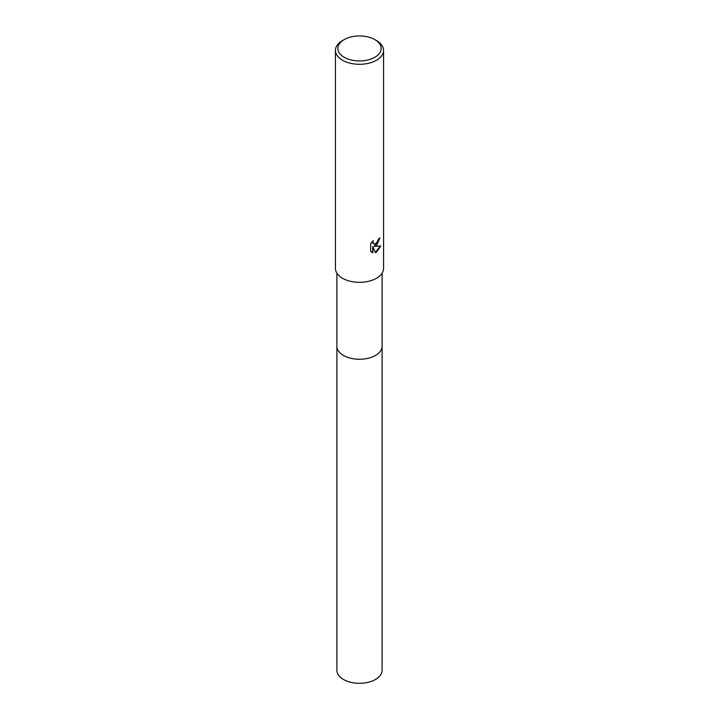 <?xml version="1.0" encoding="UTF-8"?>
<svg xmlns="http://www.w3.org/2000/svg" width="719" height="719" viewBox="0 0 719 719"><rect width="100%" height="100%" fill="white"/><g stroke="black" fill="none" stroke-linecap="round" stroke-linejoin="round"><path stroke-width="1.08" d="M382.113 345.938A22.613 13.059 180 0 1 382.113 346.207A22.613 13.059 180 0 1 375.489 355.438A22.613 13.059 180 0 1 350.845 358.269A22.613 13.059 180 0 1 336.887 346.207A22.613 13.059 180 0 1 336.887 345.938M382.113 346.019A22.613 13.059 180 0 1 375.489 355.438A22.613 13.059 180 0 1 350.692 358.233A22.613 13.059 180 0 1 336.887 346.019M376.513 245.512L374.204 246.383L380.791 245.961L376.513 252.198L375.381 252.675L372.882 246.446L372.882 252.728L370.689 251.434L370.689 243.687L373.215 240.559L372.873 242.096L373.808 243.93L376.513 243.435L378.5 239.05A24.06 13.886 0 0 0 379.965 237.827L376.513 245.512M374.806 39.608L376.513 40.597A24.06 13.886 180 0 1 383.56 50.411A24.06 13.886 180 0 1 376.513 60.234A24.06 13.886 180 0 1 350.297 63.245A24.06 13.886 180 0 1 335.44 50.411A24.06 13.886 180 0 1 342.487 40.597L344.194 39.608A21.651 12.502 180 0 1 374.806 39.608A21.651 12.502 180 0 1 374.806 57.286A21.651 12.502 180 0 1 344.194 57.286A21.651 12.502 180 0 1 344.194 39.608L342.487 40.597M383.56 50.411L383.56 268.43A24.06 13.886 180 0 1 376.513 278.253A24.06 13.886 180 0 1 350.297 281.264A24.06 13.886 180 0 1 335.44 268.43L335.44 50.411M379.605 238.16L374.204 246.383M373.646 243.822L372.775 243.004L372.604 241.18M371.552 252.153L372.541 252.531L372.882 246.446M375.273 252.405L380.342 246.069M336.887 346.207A22.613 13.059 180 0 0 343.511 355.447A22.613 13.059 180 0 0 368.155 358.269A22.613 13.059 180 0 0 382.113 346.207L382.113 670.243A22.613 13.059 180 0 1 368.155 682.304A22.613 13.059 180 0 1 343.511 679.473A22.613 13.059 180 0 1 336.887 670.243L336.887 273.166M382.113 346.207L382.113 273.166"/></g></svg>
